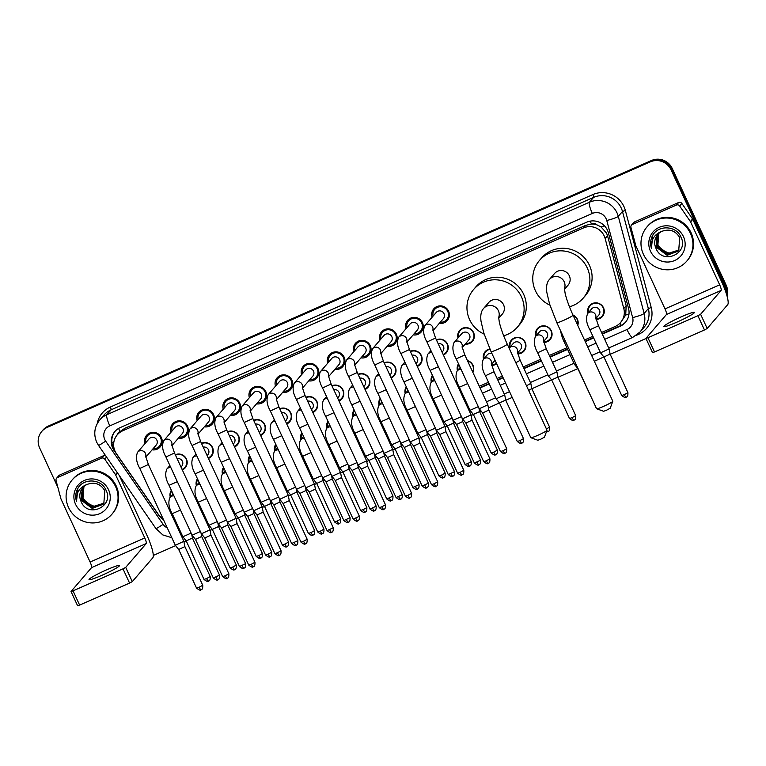 <?xml version="1.0" encoding="UTF-8"?>
<svg xmlns="http://www.w3.org/2000/svg" width="766" height="766" viewBox="0 0 766 766"><rect width="100%" height="100%" fill="white"/><g stroke="black" fill="none" stroke-linecap="round" stroke-linejoin="round"><path stroke-width="1.15" d="M467.423 360.595A8.397 8.206 40.7 0 1 472.89 372.439M496.655 363.754A8.397 8.206 40.7 0 1 491.657 365.382M509.649 347.659A8.397 8.206 40.7 0 1 525.189 342.287A8.397 8.206 40.7 0 1 517.768 353.892M535.75 336.169A8.397 8.206 40.7 0 1 551.3 330.788A8.397 8.206 40.7 0 1 543.87 342.392M572.949 314.989A8.397 8.206 40.7 0 1 577.755 325.397M587.962 313.179A8.397 8.206 40.7 0 1 603.512 307.798A8.397 8.206 40.7 0 1 596.082 319.403M175.309 454.755A8.397 8.206 40.7 0 1 185.238 467.806A8.397 8.206 40.7 0 1 182.327 469.941M201.42 443.265A8.397 8.206 40.7 0 1 211.339 456.316A8.397 8.206 40.7 0 1 208.438 458.451M227.521 431.775A8.397 8.206 40.7 0 1 237.45 444.816A8.397 8.206 40.7 0 1 234.54 446.951M253.632 420.275A8.397 8.206 40.7 0 1 263.552 433.326A8.397 8.206 40.7 0 1 260.651 435.461M279.734 408.785A8.397 8.206 40.7 0 1 289.663 421.827A8.397 8.206 40.7 0 1 286.752 423.962M305.845 397.286A8.397 8.206 40.7 0 1 315.764 410.337A8.397 8.206 40.7 0 1 312.863 412.472M331.946 385.796A8.397 8.206 40.7 0 1 341.875 398.837A8.397 8.206 40.7 0 1 338.965 400.982M358.057 374.296A8.397 8.206 40.7 0 1 367.977 387.347A8.397 8.206 40.7 0 1 365.076 389.482M384.159 362.806A8.397 8.206 40.7 0 1 394.088 375.847A8.397 8.206 40.7 0 1 391.177 377.992M410.27 351.307A8.397 8.206 40.7 0 1 420.189 364.357A8.397 8.206 40.7 0 1 417.288 366.493M436.371 339.817A8.397 8.206 40.7 0 1 446.3 352.867A8.397 8.206 40.7 0 1 443.39 355.003M458.03 337.95A8.397 8.206 40.7 0 1 473.58 332.568A8.397 8.206 40.7 0 1 465.192 344.116M144.956 443.658A8.933 8.723 40.7 0 1 146.593 435.299A8.933 8.723 40.7 0 1 161.387 437.587A8.933 8.723 40.7 0 1 152.118 449.814M171.057 432.158A8.933 8.723 40.7 0 1 172.695 423.799A8.933 8.723 40.7 0 1 187.488 426.097A8.933 8.723 40.7 0 1 178.219 438.324M197.168 420.668A8.933 8.723 40.7 0 1 198.806 412.309A8.933 8.723 40.7 0 1 213.599 414.607A8.933 8.723 40.7 0 1 204.321 426.825M223.27 409.168A8.933 8.723 40.7 0 1 224.907 400.81A8.933 8.723 40.7 0 1 239.701 403.108A8.933 8.723 40.7 0 1 230.432 415.335M249.371 397.678A8.933 8.723 40.7 0 1 251.018 389.32A8.933 8.723 40.7 0 1 265.812 391.618A8.933 8.723 40.7 0 1 256.533 403.845M275.482 386.179A8.933 8.723 40.7 0 1 277.12 377.82A8.933 8.723 40.7 0 1 291.913 380.118A8.933 8.723 40.7 0 1 282.644 392.345M301.584 374.689A8.933 8.723 40.7 0 1 303.231 366.33A8.933 8.723 40.7 0 1 318.024 368.628A8.933 8.723 40.7 0 1 308.746 380.855M327.695 363.189A8.933 8.723 40.7 0 1 329.332 354.83A8.933 8.723 40.7 0 1 344.125 357.128A8.933 8.723 40.7 0 1 334.857 369.356M353.796 351.699A8.933 8.723 40.7 0 1 355.443 343.34A8.933 8.723 40.7 0 1 370.237 345.638A8.933 8.723 40.7 0 1 360.958 357.866M379.907 340.209A8.933 8.723 40.7 0 1 381.545 331.841A8.933 8.723 40.7 0 1 396.338 334.139A8.933 8.723 40.7 0 1 387.069 346.366M406.009 328.71A8.933 8.723 40.7 0 1 407.656 320.351A8.933 8.723 40.7 0 1 422.449 322.649A8.933 8.723 40.7 0 1 413.171 334.876M432.12 317.22A8.933 8.723 40.7 0 1 433.757 308.851A8.933 8.723 40.7 0 1 448.55 311.149A8.933 8.723 40.7 0 1 439.282 323.376M601.549 332.473L615.299 326.421A15.751 15.377 -139.3 0 0 620.661 322.457L625.707 315.017L626.176 305.749L607.524 235.727L606.576 233.17L601.023 226.899L597.135 224.955A5.247 5.123 -139.3 0 0 591.457 223.969A15.751 3.064 -113.8 0 1 590.213 221.125M620.661 322.457A15.751 15.377 -139.3 0 0 623.792 308.526L605.13 238.504A15.751 15.377 -139.3 0 0 583.491 227.923L122.646 430.837A15.751 15.377 -139.3 0 0 116.442 453.673L157.863 513.67A15.751 15.377 -139.3 0 0 162.871 518.352M591.457 223.969L591.208 224.074A15.751 15.377 40.7 0 1 597.135 224.955M117.284 434.801L119.496 432.235A15.751 15.377 40.7 0 1 120.214 431.459L119.965 431.564A5.247 5.123 -139.3 0 0 117.093 435.031M591.208 224.074L585.703 225.357L124.858 428.261L120.214 431.459M200.424 509.093L201.314 508.701M226.525 497.603L227.416 497.211M252.627 486.104L253.527 485.711M278.738 474.614L279.628 474.221M304.839 463.114L305.73 462.721M330.95 451.624L331.841 451.231M357.052 440.124L357.942 439.732M383.163 428.634L384.053 428.242M409.264 417.135L410.155 416.742M435.375 405.645L436.266 405.252M461.477 394.145L462.367 393.753M479.305 386.303L488.478 382.263M497.124 378.452L502.381 376.144M523.235 366.962L540.691 359.273M549.337 355.462L566.792 347.783M584.496 339.989L592.903 336.284M174.169 520.286A15.751 15.377 -139.3 0 0 175.136 520.047M483.538 359.158A8.397 8.206 40.7 0 1 489.838 348.951M457.436 370.648A8.397 8.206 40.7 0 1 458.518 363.84M431.325 382.148A8.397 8.206 40.7 0 1 432.407 375.34M405.224 393.638A8.397 8.206 40.7 0 1 406.306 386.83M379.113 405.137A8.397 8.206 40.7 0 1 380.195 398.33M353.011 416.627A8.397 8.206 40.7 0 1 354.093 409.82M326.9 428.127A8.397 8.206 40.7 0 1 327.982 421.31M300.799 439.617A8.397 8.206 40.7 0 1 301.881 432.809M274.688 451.117A8.397 8.206 40.7 0 1 275.77 444.299M248.586 462.607A8.397 8.206 40.7 0 1 249.668 455.799M222.485 474.097A8.397 8.206 40.7 0 1 223.557 467.289M196.374 485.596A8.397 8.206 40.7 0 1 197.456 478.788M170.272 497.086A8.397 8.206 40.7 0 1 171.354 490.278M57.871 487.377L39.621 447.88A15.751 15.377 40.7 0 1 41.824 431.382L42.408 430.703A15.751 15.377 40.7 0 1 47.77 426.739L650.937 161.157A15.751 15.377 40.7 0 1 671.658 169.171L725.593 285.91A15.751 15.377 40.7 0 1 726.81 295.216A15.751 15.377 40.7 0 0 725.593 285.91L671.658 169.171A15.751 15.377 40.7 0 0 650.937 161.157L47.77 426.739A15.751 15.377 40.7 0 0 42.408 430.703L43.001 430.013A15.751 15.377 40.7 0 1 48.354 426.049L651.531 160.477A15.751 15.377 40.7 0 1 672.242 168.482L726.178 285.22A15.751 15.377 40.7 0 1 727.039 296.049M602.306 334.12L620.048 326.306A15.751 15.377 -139.3 0 0 628.532 308.411L608.376 232.768A15.751 15.377 -139.3 0 0 586.737 222.188L120.224 427.591A15.751 15.377 -139.3 0 0 114.019 450.427L158.773 515.25A15.751 15.377 -139.3 0 0 163.531 519.779M41.824 431.382A15.751 15.377 40.7 0 1 47.176 427.418L650.353 161.846A15.751 15.377 40.7 0 1 671.064 169.851L725.009 286.589A15.751 15.377 40.7 0 1 726.436 293.991M645.977 338.524L610.176 354.285M610.071 354.141L594.33 361.265M578.033 368.532L557.964 377.274M557.859 377.131L531.863 388.764M512.205 397.42L505.752 400.264M505.646 400.12L488.43 407.885M481.153 411.093L479.65 411.754M479.535 411.61L471.176 415.488M455.052 422.583L453.539 423.253M453.434 423.1L445.065 426.978M428.941 434.083L427.438 434.743M427.323 434.6L418.964 438.478M402.839 445.573L401.336 446.243M401.221 446.09L392.853 449.968M376.728 457.072L375.225 457.733M375.12 457.589L366.751 461.467M350.627 468.562L349.124 469.223M349.009 469.079L340.64 472.957M324.516 480.062L323.013 480.722M322.907 480.579L314.539 484.457M298.414 491.552L296.911 492.212M296.796 492.069L288.428 495.947M272.303 503.051L270.8 503.712M270.695 503.568L262.326 507.446M246.202 514.541L244.699 515.202M244.584 515.058L236.215 518.936M220.091 526.041L218.588 526.702M218.482 526.558L210.114 530.436M193.989 537.531L192.486 538.192M192.371 538.048L184.012 541.926M175.596 545.631L153.277 555.455M201.18 510.731L202.071 510.338M227.282 499.24L228.172 498.848M253.393 487.741L254.283 487.348M279.494 476.251L280.385 475.858M305.605 464.761L306.496 464.368M331.707 453.261L332.597 452.869M357.818 441.771L358.708 441.379M383.919 430.272L384.81 429.879M410.021 418.782L410.921 418.389M436.132 407.282L437.022 406.89M462.233 395.792L463.124 395.4M480.062 387.941L489.235 383.9M497.881 380.099L503.138 377.782M523.992 368.599L541.447 360.91M550.093 357.109L567.549 349.42M585.253 341.626L593.66 337.921M174.916 521.895A15.751 15.377 -139.3 0 0 175.883 521.665M114.335 449.326A15.751 15.377 40.7 0 1 115.168 431.22M175.653 521.177A15.751 15.377 40.7 0 1 174.667 521.349M625.698 321.998A15.751 15.377 40.7 0 1 620.632 325.627L602.143 333.765M593.497 337.576L585.09 341.272M567.386 349.066L549.931 356.755M541.284 360.556L523.829 368.245M502.975 377.427L497.718 379.745M489.072 383.546L479.899 387.586M462.961 395.045L462.07 395.438M436.859 406.535L435.969 406.928M410.758 418.035L409.858 418.428M384.647 429.525L383.756 429.918M358.545 441.025L357.645 441.417M332.434 452.515L331.544 452.907M306.333 464.014L305.442 464.407M280.222 475.504L279.331 475.897M254.12 487.004L253.23 487.396M228.009 498.494L227.119 498.886M201.908 509.993L201.018 510.386M643.402 254.293A26.245 25.632 40.7 0 1 647.078 226.793A26.245 25.632 40.7 0 1 690.53 233.544A26.245 25.632 40.7 0 1 686.863 261.034A26.245 25.632 40.7 0 1 643.402 254.293M647.078 226.793L647.663 226.114A26.245 25.632 40.7 0 1 691.114 232.864A26.245 25.632 40.7 0 1 687.447 260.354L686.863 261.034M656.002 248.414C662.638 265.601 689.17 253.307 681.079 237.383C676.598 225.338 657.86 224.591 652.373 235.947C650.439 239.892 650.123 244 651.406 248.261C650.765 239.873 654.327 234.204 662.083 231.265A13.127 12.821 40.7 0 0 655.926 248.251L656.002 248.414A13.127 12.821 40.7 0 1 655.926 248.251L657.218 235.2L657.841 234.406M683.463 236.656A18.374 17.944 40.7 0 1 674.645 260.526A18.374 17.944 40.7 0 1 650.478 251.181A18.374 17.944 40.7 0 1 659.296 227.311A18.374 17.944 40.7 0 1 683.463 236.656M658.329 233.889L656.855 247.159L667.339 255.021L678.169 251.018M658.205 234.013L656.625 247.437L667.109 255.298L678.054 251.152L678.733 250.29L679.72 237.604C675.564 230.738 669.685 228.622 662.083 231.265M658.837 233.391L657.793 246.078L668.278 253.939L678.609 250.453M658.712 233.515L657.554 246.346L668.038 254.207L678.504 250.597M679.011 249.879A13.127 12.821 40.7 0 1 662.207 250.176L668.977 253.125L678.925 250.013M662.207 250.176L658.185 245.417L656.692 239.576M652.823 235.181L651.406 248.261M676.818 322.18A16.795 1.522 -24.8 0 0 694.427 312.394A16.795 1.522 -24.8 0 0 681.529 316.712A16.795 1.522 -24.8 0 0 663.921 326.488A16.795 1.522 -24.8 0 0 676.818 322.18M632.371 224.457A2.624 2.566 -139.3 0 0 631.471 225.118L633.683 222.561A2.624 2.566 40.7 0 1 634.574 221.901L632.371 224.457L676.426 205.058L678.638 202.502A2.624 2.566 40.7 0 1 681.864 203.44L692.579 218.961A2.624 2.566 40.7 0 1 692.799 219.354L721.869 282.261A20.998 4.089 -113.8 0 1 727.7 304.657L707.19 328.499L704.461 329.964L697.883 315.726L700.612 314.261L721.122 290.419A5.247 1.025 66.2 0 0 719.667 284.828L690.597 221.92A2.624 2.566 -139.3 0 0 690.367 221.518L679.653 205.997A2.624 2.566 -139.3 0 0 676.426 205.058M634.574 221.901L678.638 202.502M631.471 225.118A2.624 2.566 -139.3 0 0 630.954 227.445L635.78 245.56A2.624 2.566 -139.3 0 0 635.933 245.982L665.003 308.89A5.247 1.025 66.2 0 1 666.458 314.491L645.92 338.39L647.931 337.72L654.509 351.958L704.461 329.964M654.509 351.958L652.527 352.561M647.931 337.72L697.883 315.726M68.509 507.418A26.245 25.632 40.7 0 1 72.176 479.928A26.245 25.632 40.7 0 1 115.628 486.669A26.245 25.632 40.7 0 1 111.96 514.168A26.245 25.632 40.7 0 1 68.509 507.418M72.176 479.928L72.76 479.238A26.245 25.632 40.7 0 1 116.221 485.989A26.245 25.632 40.7 0 1 112.554 513.479L111.96 514.168M81.1 501.538C87.736 518.726 114.268 506.431 106.177 490.518C101.696 478.463 82.958 477.716 77.471 489.072C75.547 493.026 75.221 497.124 76.504 501.395C75.872 492.998 79.425 487.329 87.18 484.39A13.127 12.821 40.7 0 0 81.024 501.376L81.1 501.538A13.127 12.821 40.7 0 1 81.024 501.376L82.326 488.325L82.939 487.53M108.561 489.78A18.374 17.944 40.7 0 1 99.743 513.651A18.374 17.944 40.7 0 1 75.575 504.306A18.374 17.944 40.7 0 1 84.394 480.435A18.374 17.944 40.7 0 1 108.561 489.78M83.427 487.013L81.962 500.294L92.447 508.155L103.276 504.143M83.302 487.138L81.723 500.562L92.207 508.423L103.151 504.287L103.831 503.415L104.818 490.728C100.672 483.863 94.793 481.757 87.18 484.39M83.944 486.525L82.891 499.202L93.375 507.073L103.716 503.588M83.81 486.64L82.661 499.48L93.146 507.341L103.611 503.731M104.119 503.003A13.127 12.821 40.7 0 1 87.305 503.3L94.074 506.259L104.023 503.147M87.305 503.3L83.283 498.551L81.79 492.701M77.931 488.306L76.504 501.395M612.79 401.307L610.224 408.211L606.375 410.317L603.579 411.275L596.657 408.766A8.924 0.814 -24.8 0 0 603.445 406.42A8.924 0.814 -24.8 0 0 612.79 401.307A8.924 0.814 -24.8 0 0 612.8 401.231L573.016 315.142A8.924 0.814 155.2 0 1 563.671 320.341A8.924 0.814 155.2 0 1 556.815 322.63L596.59 408.718A8.924 0.814 -24.8 0 0 596.657 408.766M564.437 289.376L568.085 285.134A8.924 8.713 -139.3 0 0 569.33 275.779A8.924 8.713 -139.3 0 0 554.555 273.491L549.413 279.466C546.924 282.099 546.053 286.379 546.809 292.325L549.519 303.843L556.815 322.63M549.931 305.165A28.869 28.198 40.7 0 1 535.405 290.716A28.869 28.198 40.7 0 1 539.436 260.478A28.869 28.198 40.7 0 1 587.235 267.899A28.869 28.198 40.7 0 1 583.204 298.137A28.869 28.198 40.7 0 1 569.464 306.802M539.436 260.478L541.648 257.912A28.869 28.198 40.7 0 1 589.447 265.333A28.869 28.198 40.7 0 1 585.406 295.58L583.204 298.137M547.01 430.272L544.435 437.175L540.585 439.282L537.799 440.239L530.876 437.731A8.924 0.814 -24.8 0 0 537.665 435.385A8.924 0.814 -24.8 0 0 547.01 430.272A8.924 0.814 -24.8 0 0 547.01 430.195L507.236 344.106A8.924 0.814 155.2 0 1 497.89 349.306A8.924 0.814 155.2 0 1 491.035 351.594L530.809 437.683A8.924 0.814 -24.8 0 0 530.876 437.731M498.656 318.34L502.305 314.098A8.924 8.713 -139.3 0 0 503.549 304.744A8.924 8.713 -139.3 0 0 488.775 302.455L483.624 308.43C481.134 311.063 480.272 315.343 481.029 321.289L483.729 332.808L491.035 351.594M484.15 334.129A28.869 28.198 40.7 0 1 469.625 319.69A28.869 28.198 40.7 0 1 473.656 289.443A28.869 28.198 40.7 0 1 521.455 296.863A28.869 28.198 40.7 0 1 517.423 327.101A28.869 28.198 40.7 0 1 503.674 335.767M473.656 289.443L475.858 286.877A28.869 28.198 40.7 0 1 523.657 294.297A28.869 28.198 40.7 0 1 519.626 324.545L517.423 327.101M440.249 322.256A7.871 7.689 -139.3 0 0 447.746 311.398A7.871 7.689 -139.3 0 0 433.087 316.09M432.962 330.72L443.38 318.618A4.72 4.615 -139.3 0 0 444.031 313.667A4.72 4.615 -139.3 0 0 436.218 312.451L424.776 325.751A4.72 4.615 -139.3 0 1 432.867 330.165M472 420.151L471.061 414.885L462.482 418.849L426.978 342.009C423.493 335.853 422.755 330.433 424.776 325.751M488.239 463.315A3.409 0.661 -113.8 0 1 488.181 463.353A3.409 0.661 -113.8 0 1 486.333 460.787L489.905 458.805L472.057 420.18L465.872 423.043L462.482 418.849M414.138 333.756A7.871 7.689 -139.3 0 0 421.635 322.898A7.871 7.689 -139.3 0 0 406.976 327.589M406.851 342.22L417.269 330.117A4.72 4.615 -139.3 0 0 417.93 325.167A4.72 4.615 -139.3 0 0 410.107 323.951L398.665 337.241A4.72 4.615 -139.3 0 1 406.756 341.665M445.898 431.641L444.95 426.384L436.371 430.339L400.877 353.509C397.391 347.343 396.654 341.923 398.665 337.241M462.128 474.815A3.409 0.661 -113.8 0 1 462.08 474.853A3.409 0.661 -113.8 0 1 460.222 472.287L463.803 470.295L445.956 431.67L439.761 434.533L436.381 430.348M388.036 345.246A7.871 7.689 -139.3 0 0 395.534 334.388A7.871 7.689 -139.3 0 0 380.874 339.079M380.75 353.71L391.167 341.607A4.72 4.615 -139.3 0 0 391.828 336.657A4.72 4.615 -139.3 0 0 384.005 335.441L372.563 348.741A4.72 4.615 -139.3 0 1 380.654 353.155M419.787 443.141L418.849 437.874L410.27 441.838L374.765 364.999C371.28 358.842 370.543 353.423 372.563 348.741M436.026 486.305A3.409 0.661 -113.8 0 1 435.969 486.343A3.409 0.661 -113.8 0 1 434.121 483.777L437.692 481.795L419.845 443.169L413.65 446.023M361.925 356.745A7.871 7.689 -139.3 0 0 369.423 345.887A7.871 7.689 -139.3 0 0 354.763 350.579M354.639 365.21L365.056 353.107A4.72 4.615 -139.3 0 0 365.717 348.157A4.72 4.615 -139.3 0 0 357.894 346.941L346.452 360.231A4.72 4.615 -139.3 0 1 354.553 364.654M393.686 454.631L392.738 449.374L384.159 453.328L348.664 376.499C345.179 370.332 344.441 364.913 346.452 360.231M409.915 497.804A3.409 0.661 -113.8 0 1 409.867 497.843A3.409 0.661 -113.8 0 1 408.01 495.276L411.591 493.285L393.743 454.659L387.548 457.522L384.168 453.338M335.824 368.235A7.871 7.689 -139.3 0 0 343.321 357.377A7.871 7.689 -139.3 0 0 328.662 362.069M328.537 376.7L338.955 364.597A4.72 4.615 -139.3 0 0 339.616 359.647A4.72 4.615 -139.3 0 0 331.793 358.431L320.351 371.73A4.72 4.615 -139.3 0 1 328.442 376.144M367.584 466.13L366.636 460.864L358.057 464.828L322.553 387.989C319.068 381.832 318.34 376.412 320.351 371.73M383.814 509.294A3.409 0.661 -113.8 0 1 383.756 509.333A3.409 0.661 -113.8 0 1 381.908 506.766L385.48 504.784L367.642 466.159L361.447 469.022L358.057 464.828M309.713 379.725A7.871 7.689 -139.3 0 0 317.22 368.877A7.871 7.689 -139.3 0 0 302.551 373.569M302.426 388.199L312.844 376.096A4.72 4.615 -139.3 0 0 313.505 371.146A4.72 4.615 -139.3 0 0 305.682 369.93L294.24 383.22A4.72 4.615 -139.3 0 1 302.34 387.644M296.452 399.488L305.031 395.524L340.477 472.469L331.946 476.318L296.452 399.488C292.966 393.322 292.229 387.902 294.24 383.22M341.473 477.62L335.336 480.512L331.956 476.318M283.611 391.225A7.871 7.689 -139.3 0 0 291.109 380.367A7.871 7.689 -139.3 0 0 276.449 385.059M276.325 399.689L286.743 387.586A4.72 4.615 -139.3 0 0 287.403 382.636A4.72 4.615 -139.3 0 0 279.58 381.42L268.138 394.72A4.72 4.615 -139.3 0 1 276.229 399.134M270.341 410.978L278.92 407.014L314.376 483.959L305.845 487.808L270.341 410.978C266.855 404.821 266.128 399.392 268.138 394.72M315.372 489.12L309.234 492.011L305.854 487.818M257.5 402.715A7.871 7.689 -139.3 0 0 265.007 391.866A7.871 7.689 -139.3 0 0 250.338 396.558M250.214 411.189L260.632 399.076A4.72 4.615 -139.3 0 0 261.292 394.136A4.72 4.615 -139.3 0 0 253.469 392.92L242.027 406.21A4.72 4.615 -139.3 0 1 250.128 410.624M289.261 500.61L288.322 495.353L279.734 499.308L244.239 422.478C240.754 416.311 240.017 410.892 242.027 406.21M305.49 543.783A3.409 0.661 -113.8 0 1 305.442 543.822A3.409 0.661 -113.8 0 1 303.595 541.246L307.166 539.264L289.318 500.638L283.123 503.501L279.743 499.308M231.399 414.215A7.871 7.689 -139.3 0 0 238.896 403.356A7.871 7.689 -139.3 0 0 224.237 408.048M224.112 422.679L234.53 410.576A4.72 4.615 -139.3 0 0 235.191 405.626A4.72 4.615 -139.3 0 0 227.368 404.41L215.926 417.709A4.72 4.615 -139.3 0 1 224.017 422.123M263.159 512.109L262.211 506.843L253.632 510.798L218.128 433.968C214.643 427.811 213.915 422.382 215.926 417.709M279.389 555.273A3.409 0.661 -113.8 0 1 279.341 555.312A3.409 0.661 -113.8 0 1 277.483 552.746L281.055 550.754L263.217 512.138L257.012 514.991M205.288 425.705A7.871 7.689 -139.3 0 0 212.795 414.846A7.871 7.689 -139.3 0 0 198.126 419.548M198.001 434.169L208.419 422.066A4.72 4.615 -139.3 0 0 209.08 417.125A4.72 4.615 -139.3 0 0 201.257 415.909L189.815 429.199A4.72 4.615 -139.3 0 1 197.915 433.613M237.048 523.599L236.11 518.343L227.531 522.297L192.027 445.467C188.541 439.301 187.804 433.882 189.815 429.199M253.278 566.773A3.409 0.661 -113.8 0 1 253.23 566.811A3.409 0.661 -113.8 0 1 251.382 564.236L254.954 562.254L237.106 523.628L230.911 526.491L227.531 522.297M179.187 437.204A7.871 7.689 -139.3 0 0 186.684 426.346A7.871 7.689 -139.3 0 0 172.024 431.038M171.9 445.668L182.318 433.566A4.72 4.615 -139.3 0 0 182.978 428.615A4.72 4.615 -139.3 0 0 175.155 427.399L163.713 440.699A4.72 4.615 -139.3 0 1 171.804 445.113M210.947 535.089L209.999 529.833L201.42 533.787L165.925 456.957C162.44 450.801 161.703 445.372 163.713 440.699M227.176 578.263A3.409 0.661 -113.8 0 1 227.129 578.301A3.409 0.661 -113.8 0 1 225.271 575.735L228.852 573.744L211.004 535.128L204.809 537.991L201.429 533.797M153.076 448.694A7.871 7.689 -139.3 0 0 160.582 437.836A7.871 7.689 -139.3 0 0 145.913 442.537M145.799 457.158L156.207 445.056A4.72 4.615 -139.3 0 0 156.867 440.115A4.72 4.615 -139.3 0 0 149.044 438.899L137.612 452.189A4.72 4.615 -139.3 0 1 145.703 456.603M184.836 546.589L183.897 541.332L175.318 545.287L139.814 468.457C136.329 462.291 135.592 456.871 137.612 452.189M201.065 589.753A3.409 0.661 -113.8 0 1 201.018 589.791A3.409 0.661 -113.8 0 1 199.17 587.225L202.741 585.243L184.893 546.618L178.698 549.481L175.318 545.287M465.757 343.465A7.871 7.689 -139.3 0 0 473.254 332.607A7.871 7.689 -139.3 0 0 458.595 337.299M462.204 347.592L468.878 339.826A4.72 4.615 -139.3 0 0 469.539 334.876A4.72 4.615 -139.3 0 0 461.726 333.66L454.018 342.613A4.72 4.615 -139.3 0 1 462.109 347.036M488.794 410.059L487.846 404.802L479.267 408.757L456.22 358.881C452.735 352.714 452.007 347.295 454.018 342.613M505.024 453.233A3.409 0.661 -113.8 0 1 504.976 453.271A3.409 0.661 -113.8 0 1 503.118 450.705L506.699 448.713L488.852 410.088L482.657 412.951L479.277 408.766M443.131 354.428A7.871 7.689 -139.3 0 0 447.143 344.106A7.871 7.689 -139.3 0 0 436.553 340.2M442.068 352.14L442.777 351.316A4.72 4.615 -139.3 0 0 438.152 343.675M461.448 416.608L453.166 420.256L430.119 370.371C426.633 364.214 425.896 358.794 427.907 354.112A4.72 4.615 -139.3 0 1 431.852 352.551M462.683 421.559L456.546 424.45L453.166 420.256M417.02 365.928A7.871 7.689 -139.3 0 0 421.041 355.596A7.871 7.689 -139.3 0 0 410.452 351.699M415.967 363.639L416.675 362.816A4.72 4.615 -139.3 0 0 412.051 355.165M435.347 428.108L427.055 431.746L404.008 381.87C400.522 375.704 399.795 370.284 401.805 365.602A4.72 4.615 -139.3 0 1 405.75 364.051M436.582 433.049L430.444 435.94L427.064 431.756M390.919 377.418A7.871 7.689 -139.3 0 0 394.93 367.086A7.871 7.689 -139.3 0 0 384.34 363.189M389.856 375.129L390.564 374.306A4.72 4.615 -139.3 0 0 385.94 366.665M409.236 439.598L400.953 443.246L377.906 393.36C374.421 387.203 373.684 381.784 375.694 377.102A4.72 4.615 -139.3 0 1 379.639 375.541M410.471 444.548L404.343 447.44L400.953 443.246M364.808 388.917A7.871 7.689 -139.3 0 0 368.829 378.586A7.871 7.689 -139.3 0 0 358.239 374.689M363.754 386.629L364.463 385.805A4.72 4.615 -139.3 0 0 359.838 378.155M383.134 451.097L374.842 454.736L351.795 404.86C348.31 398.693 347.582 393.274 349.593 388.592A4.72 4.615 -139.3 0 1 353.538 387.041M384.369 456.038L378.232 458.93L374.852 454.745M338.706 400.407A7.871 7.689 -139.3 0 0 342.728 390.076A7.871 7.689 -139.3 0 0 332.128 386.179M337.643 398.119L338.352 397.295A4.72 4.615 -139.3 0 0 333.727 389.645M357.023 462.587L348.741 466.235L325.694 416.35C322.208 410.193 321.471 404.774 323.482 400.091A4.72 4.615 -139.3 0 1 327.427 398.531M358.258 467.538L352.13 470.429L348.741 466.235M312.595 411.907A7.871 7.689 -139.3 0 0 316.617 401.575A7.871 7.689 -139.3 0 0 306.027 397.678M311.542 409.619L312.25 408.795A4.72 4.615 -139.3 0 0 307.626 401.145M330.922 474.087L322.63 477.725L299.583 427.849C296.097 421.683 295.37 416.264 297.38 411.581A4.72 4.615 -139.3 0 1 301.325 410.03M332.157 479.028L326.019 481.919L322.639 477.725M286.494 423.397A7.871 7.689 -139.3 0 0 290.515 413.065A7.871 7.689 -139.3 0 0 279.916 409.168M285.431 421.108L286.139 420.285A4.72 4.615 -139.3 0 0 281.515 412.635M304.811 485.577L296.528 489.225L273.481 439.339C269.996 433.183 269.259 427.754 271.269 423.081A4.72 4.615 -139.3 0 1 275.214 421.52M306.046 490.527L299.908 493.409L317.756 532.035C323.118 536.085 321.624 532.916 322.227 533.73A3.409 0.661 -113.8 0 1 320.38 531.164L317.756 532.035M260.383 434.897A7.871 7.689 -139.3 0 0 264.404 424.565A7.871 7.689 -139.3 0 0 253.814 420.668M259.329 432.608L260.038 431.785A4.72 4.615 -139.3 0 0 255.413 424.134M278.709 497.067L270.417 500.715L247.38 450.839C243.894 444.673 243.157 439.253 245.168 434.571A4.72 4.615 -139.3 0 1 249.113 433.02M279.944 502.017L273.807 504.909L270.427 500.715M234.281 446.387A7.871 7.689 -139.3 0 0 238.303 436.055A7.871 7.689 -139.3 0 0 227.703 432.158M233.218 444.098L233.927 443.275A4.72 4.615 -139.3 0 0 229.312 435.624M252.598 508.567L244.316 512.215L221.269 462.329C217.783 456.172 217.046 450.743 219.066 446.071A4.72 4.615 -139.3 0 1 223.002 444.51M253.833 513.507L247.696 516.399L265.543 555.024C270.905 559.075 269.412 555.905 270.015 556.719A3.409 0.661 -113.8 0 1 268.167 554.153L265.543 555.024M208.17 457.886A7.871 7.689 -139.3 0 0 212.192 447.555A7.871 7.689 -139.3 0 0 201.602 443.658M207.117 455.598L207.825 454.774A4.72 4.615 -139.3 0 0 203.201 447.124M226.497 520.057L218.205 523.695L195.167 473.828C191.682 467.662 190.945 462.243 192.955 457.561A4.72 4.615 -139.3 0 1 196.9 456.009M227.732 525.007L221.594 527.898L218.214 523.705M182.069 469.376A7.871 7.689 -139.3 0 0 186.09 459.045A7.871 7.689 -139.3 0 0 175.491 455.148M181.006 467.088L181.714 466.264A4.72 4.615 -139.3 0 0 177.099 458.614M200.386 531.556L192.103 535.204L169.056 485.318C165.571 479.162 164.834 473.733 166.854 469.06A4.72 4.615 -139.3 0 1 170.789 467.499M201.63 536.497L195.493 539.398L192.103 535.204M595.919 318.704A7.871 7.689 -139.3 0 0 603.187 307.836A7.871 7.689 -139.3 0 0 588.518 312.528M595.871 318.474L598.811 315.056A4.72 4.615 -139.3 0 0 599.472 310.106A4.72 4.615 -139.3 0 0 591.649 308.89L587.685 313.505A4.72 4.615 -139.3 0 1 595.776 317.919M626.234 397.161A3.409 0.661 -113.8 0 1 626.186 397.2A3.409 0.661 -113.8 0 1 624.328 394.634L627.909 392.652L610.129 354.17L609.123 348.875L600.554 352.839L589.887 329.773C586.402 323.606 585.664 318.187 587.685 313.505M624.328 394.634L621.714 395.515L603.934 357.023M101.926 575.304A16.795 1.522 -24.8 0 0 119.525 565.528A16.795 1.522 -24.8 0 0 106.627 569.837A16.795 1.522 -24.8 0 0 89.028 579.613A16.795 1.522 -24.8 0 0 101.926 575.304M57.469 477.591A2.624 2.566 -139.3 0 0 56.579 478.252L58.781 475.686A2.624 2.566 40.7 0 1 59.681 475.025L57.469 477.591L101.533 458.192L103.736 455.626A2.624 2.566 40.7 0 1 105.488 455.511M59.681 475.025L103.736 455.626M119.324 475.542L146.976 535.386A20.998 4.089 -113.8 0 1 152.807 557.792L132.288 581.624L129.569 583.089L122.991 568.851L125.71 567.386L146.229 543.554A5.247 1.025 66.2 0 0 144.764 537.952L115.704 475.044A2.624 2.566 -139.3 0 0 115.474 474.652L104.76 459.131A2.624 2.566 -139.3 0 0 101.533 458.192M56.579 478.252A2.624 2.566 -139.3 0 0 56.062 480.569L60.887 498.685A2.624 2.566 -139.3 0 0 61.041 499.116L90.101 562.024A5.247 1.025 66.2 0 1 91.566 567.616L71.018 591.524L73.038 590.845L79.616 605.083L129.569 583.089M79.616 605.083L77.625 605.695M73.038 590.845L122.991 568.851M577.487 324.813A7.871 7.689 -139.3 0 0 573.14 315.4M575.927 363.984L574.443 364.338L562.426 338.074L560.233 330.022M543.707 341.693A7.871 7.689 -139.3 0 0 550.974 330.826A7.871 7.689 -139.3 0 0 536.305 335.518M543.659 341.464L546.598 338.045A4.72 4.615 -139.3 0 0 547.259 333.095A4.72 4.615 -139.3 0 0 539.436 331.879L535.472 336.494A4.72 4.615 -139.3 0 1 543.563 340.908M574.021 420.151A3.409 0.661 -113.8 0 1 573.973 420.189A3.409 0.661 -113.8 0 1 572.116 417.623L575.697 415.641L557.916 377.159L556.911 371.864L548.341 375.828L537.675 352.753C534.189 346.596 533.462 341.176 535.472 336.494M572.116 417.623L569.502 418.504L551.721 380.013L548.341 375.828M517.596 353.193A7.871 7.689 -139.3 0 0 524.863 342.316A7.871 7.689 -139.3 0 0 510.204 347.017M517.548 352.963L520.497 349.535A4.72 4.615 -139.3 0 0 521.158 344.585A4.72 4.615 -139.3 0 0 513.335 343.379L509.361 347.984A4.72 4.615 -139.3 0 1 517.462 352.408M515.844 362.749L520.152 360.288L530.809 383.354L526.501 385.815M531.748 388.621L528.645 390.449M490.001 349.306A7.871 7.689 -139.3 0 0 484.102 358.507M491.887 353.442A4.72 4.615 -139.3 0 0 487.233 354.869L483.26 359.484A4.72 4.615 -139.3 0 1 491.351 363.898M485.462 375.742L494.041 371.788L504.65 394.959L496.119 398.808L485.462 375.742C481.977 369.585 481.249 364.166 483.26 359.484M521.809 443.141A3.409 0.661 -113.8 0 1 521.761 443.179A3.409 0.661 -113.8 0 1 519.913 440.613L523.484 438.631L505.704 400.149L504.698 394.854M519.913 440.613L517.289 441.494L499.509 403.002L496.129 398.818M491.494 364.683A7.871 7.689 -139.3 0 0 496.406 363.218M491.446 364.453L494.386 361.035A4.72 4.615 -139.3 0 0 494.989 360.144M472.641 371.883A7.871 7.689 -139.3 0 0 467.595 360.958M458.796 364.444A7.871 7.689 -139.3 0 0 457.991 370.007M478.3 406.669L470.018 410.308L459.361 387.242C455.875 381.075 455.138 375.656 457.149 370.974A4.72 4.615 -139.3 0 1 461.094 369.423M495.707 454.64A3.409 0.661 -113.8 0 1 495.659 454.678A3.409 0.661 -113.8 0 1 493.802 452.112L497.373 450.121L479.593 411.639L478.903 407.962M493.802 452.112L491.178 452.984L473.398 414.502L470.018 410.308M432.694 375.943A7.871 7.689 -139.3 0 0 431.89 381.497M452.199 418.159L443.907 421.798L433.25 398.732C429.764 392.575 429.037 387.156 431.047 382.473A4.72 4.615 -139.3 0 1 434.992 380.913M469.596 466.13A3.409 0.661 -113.8 0 1 469.548 466.168A3.409 0.661 -113.8 0 1 467.7 463.602L471.272 461.62L453.491 423.138L452.792 419.452M467.7 463.602L465.077 464.483L447.296 425.992L443.916 421.807M406.583 387.433A7.871 7.689 -139.3 0 0 405.779 392.987M426.088 429.649L417.805 433.297L407.148 410.231C403.663 404.065 402.926 398.646 404.936 393.963A4.72 4.615 -139.3 0 1 408.881 392.412M443.495 477.63A3.409 0.661 -113.8 0 1 443.447 477.668A3.409 0.661 -113.8 0 1 441.589 475.102L445.161 473.11L427.38 434.628L426.691 430.942M441.589 475.102L438.975 475.973L421.185 437.491L417.805 433.297M380.482 398.933A7.871 7.689 -139.3 0 0 379.677 404.486M399.986 441.149L391.694 444.787L381.037 421.721C377.552 415.565 376.824 410.145 378.835 405.463A4.72 4.615 -139.3 0 1 382.78 403.902M417.384 489.12A3.409 0.661 -113.8 0 1 417.336 489.158L417.642 489.005C417.144 488.67 419.289 490.039 419.059 484.61L412.864 487.463L395.084 448.981L391.704 444.797M354.371 410.423A7.871 7.689 -139.3 0 0 353.566 415.976M373.875 452.639L365.593 456.287L354.936 433.221C351.45 427.055 350.713 421.635 352.724 416.953A4.72 4.615 -139.3 0 1 356.669 415.402M391.282 500.619A3.409 0.661 -113.8 0 1 391.235 500.658L391.541 500.495C391.043 500.16 393.188 501.538 392.958 496.1L386.763 498.963L368.982 460.481L365.593 456.287M328.269 421.922A7.871 7.689 -139.3 0 0 327.465 427.476M347.774 464.139L339.482 467.777L328.834 444.711C325.349 438.554 324.612 433.135 326.622 428.453A4.72 4.615 -139.3 0 1 330.567 426.892M365.171 512.109A3.409 0.661 -113.8 0 1 365.123 512.148A3.409 0.661 -113.8 0 1 363.275 509.582L366.847 507.59L349.066 469.118L348.367 465.431M339.491 467.787L342.871 471.971L360.652 510.453C366.014 514.503 364.52 511.334 365.123 512.148L365.43 511.994C364.932 511.659 367.086 513.029 366.847 507.59M302.158 433.412A7.871 7.689 -139.3 0 0 301.354 438.966M321.663 475.629L313.38 479.267L302.723 456.21C299.238 450.044 298.501 444.625 300.521 439.943A4.72 4.615 -139.3 0 1 304.456 438.391M339.07 523.609A3.409 0.661 -113.8 0 1 339.022 523.647A3.409 0.661 -113.8 0 1 337.164 521.072L340.746 519.089L322.965 480.608L322.266 476.921M337.164 521.072L334.55 521.952L316.76 483.47M276.057 444.912A7.871 7.689 -139.3 0 0 275.253 450.465M295.561 487.128L287.279 490.776L276.622 467.7C273.136 461.544 272.399 456.115 274.41 451.442A4.72 4.615 -139.3 0 1 278.355 449.881M312.959 535.099A3.409 0.661 -113.8 0 1 312.911 535.137A3.409 0.661 -113.8 0 1 311.063 532.571L314.635 530.579L296.854 492.107L296.155 488.421M311.063 532.571L308.439 533.442L290.659 494.96L287.279 490.776M249.946 456.402A7.871 7.689 -139.3 0 0 249.142 461.955M269.46 498.618L261.168 502.257L250.511 479.2C247.025 473.034 246.288 467.614 248.308 462.932A4.72 4.615 -139.3 0 1 252.244 461.381M286.857 546.598A3.409 0.661 -113.8 0 1 286.81 546.627A3.409 0.661 -113.8 0 1 284.952 544.061L288.533 542.079L270.752 503.597L270.053 499.911M284.952 544.061L282.338 544.942L264.557 506.46L261.177 502.266M223.844 467.902A7.871 7.689 -139.3 0 0 223.04 473.455M243.349 510.118L235.066 513.766L224.409 490.69C220.924 484.533 220.187 479.104 222.197 474.432A4.72 4.615 -139.3 0 1 226.142 472.871M260.756 558.088A3.409 0.661 -113.8 0 1 260.699 558.127A3.409 0.661 -113.8 0 1 258.851 555.561L262.422 553.569L244.641 515.097L243.942 511.41M258.851 555.561L256.227 556.432L238.446 517.95L235.066 513.766M197.733 479.392A7.871 7.689 -139.3 0 0 196.929 484.945M217.247 521.608L208.955 525.246L198.298 502.19C194.813 496.023 194.076 490.604 196.096 485.922A4.72 4.615 -139.3 0 1 200.031 484.371M234.645 569.578A3.409 0.661 -113.8 0 1 234.597 569.617A3.409 0.661 -113.8 0 1 232.74 567.051L236.321 565.069L218.54 526.587L217.841 522.9M232.74 567.051L230.126 567.932L212.345 529.44L208.965 525.256M171.632 490.891A7.871 7.689 -139.3 0 0 170.828 496.445M191.136 533.107L182.854 536.755L172.197 513.68C168.712 507.523 167.974 502.094 169.985 497.421A4.72 4.615 -139.3 0 1 173.93 495.861M208.544 581.078A3.409 0.661 -113.8 0 1 208.486 581.116A3.409 0.661 -113.8 0 1 206.638 578.55L210.21 576.559L192.429 538.086L191.73 534.4M206.638 578.55L204.015 579.422L186.234 540.94L182.854 536.755M607.524 235.727L605.13 238.504M111.96 443.035A15.751 0.871 -34.6 0 0 113.904 441.81M621.13 325.387A15.751 3.064 -113.8 0 1 620.01 323.166M625.707 315.017A15.751 1.944 -14.9 0 0 628.972 314.079M601.023 226.899A15.751 1.944 -14.9 0 0 604.546 225.913M119.965 431.564A15.751 3.064 -113.8 0 1 118.596 428.424M585.703 225.357L583.491 227.923M626.176 305.749L623.792 308.526M124.858 428.261L122.646 430.837M48.354 426.049L47.176 427.418M651.531 160.477L650.353 161.846M672.242 168.482L671.064 169.851M726.178 285.22L725.009 286.589M604.719 339.338L626.981 329.533A10.494 10.255 -139.3 0 0 632.639 317.603L606.768 220.493A10.494 10.255 -139.3 0 0 592.338 213.436L109.797 425.896A10.494 10.255 -139.3 0 0 105.67 441.13L163.11 524.337A10.494 10.255 -139.3 0 0 167.285 527.908M109.797 425.896A10.494 2.039 66.2 0 1 106.886 414.703L589.418 202.234A20.998 20.51 40.7 0 1 617.042 212.919A20.998 20.51 40.7 0 1 618.277 216.347L622.471 211.473A20.998 20.51 -139.3 0 0 621.236 208.055A20.998 20.51 -139.3 0 0 593.612 197.369L111.08 409.829A20.998 20.51 -139.3 0 0 103.927 415.115L99.743 419.988A20.998 20.51 40.7 0 1 106.886 414.703L111.08 409.829A2.624 0.507 -113.8 0 0 110.342 407.033L592.884 194.564A2.624 0.507 -113.8 0 1 593.612 197.369L589.418 202.234A10.494 2.039 66.2 0 0 592.338 213.436M99.743 419.988C94.381 426.777 93.375 434.198 96.698 442.231L98.498 445.381A10.494 0.584 -34.6 0 0 105.67 441.13M592.884 194.564A23.622 23.066 40.7 0 1 623.955 206.59A23.622 23.066 40.7 0 1 625.343 210.439L651.224 307.549A23.622 23.066 40.7 0 1 638.49 334.388L636.393 335.317M97.205 423.694A23.622 23.066 40.7 0 1 110.342 407.033M606.768 220.493A10.494 1.293 -14.9 0 0 618.277 216.347L644.149 313.457L648.342 308.583L622.471 211.473L625.343 210.439M632.639 317.603A10.494 1.293 -14.9 0 0 644.149 313.457A20.998 20.51 40.7 0 1 639.983 332.032L644.168 327.159A20.998 20.51 -139.3 0 0 648.342 308.583L651.224 307.549M177.482 527.448L178.373 527.056M203.593 515.958L204.484 515.566M229.695 504.459L230.585 504.066M255.806 492.969L256.696 492.576M281.907 481.469L282.798 481.077M308.009 469.979L308.909 469.587M334.12 458.48L335.01 458.087M360.221 446.99L361.112 446.597M386.332 435.49L387.223 435.098M412.434 424L413.324 423.608M438.545 412.501L439.435 412.108M464.646 401.011L465.536 400.618M482.475 393.159L491.648 389.118M500.294 385.317L505.55 383M526.405 373.818L543.86 366.129M552.506 362.328L569.961 354.639M587.666 346.845L596.072 343.149M638.222 333.842A2.624 0.507 -113.8 0 1 638.49 334.388M98.498 445.381L155.948 528.597A10.494 0.584 -34.6 0 0 163.11 524.337M181.446 536.018A10.494 2.039 66.2 0 0 181.724 535.989L182.375 535.702M626.981 329.533A10.494 2.039 66.2 0 0 632.678 337.433L639.983 332.032M620.632 325.627L620.048 326.306M114.507 449.862L114.019 450.427M666.458 314.491L721.122 290.419M665.003 308.89L719.667 284.828M692.799 219.354L690.597 221.92M700.612 314.261L707.19 328.499M690.367 221.518L692.579 218.961M681.864 203.44L679.653 205.997M564.389 288.725A8.924 8.713 -139.3 0 0 549.413 279.466M498.599 317.689A8.924 8.713 -139.3 0 0 483.624 308.43M432.838 329.868L435.557 338.045L426.978 342.009M486.333 460.787L483.71 461.668L465.862 423.043M406.736 341.358L409.456 349.545L400.877 353.509M460.222 472.287L457.608 473.158L439.761 434.533M380.625 352.858L383.345 361.035L374.765 364.999M434.121 483.777L431.497 484.658L413.65 446.032L410.27 441.838M354.524 364.348L357.243 372.535L348.664 376.499M408.01 495.276L405.396 496.148L387.548 457.522M328.413 375.847L331.132 384.025L322.553 387.989M381.908 506.766L379.285 507.647L361.437 469.022M357.703 520.794A3.409 0.661 -113.8 0 1 357.655 520.832L357.961 520.679C357.463 520.334 359.608 521.713 359.378 516.274L353.183 519.137L335.336 480.512M353.183 519.137C358.545 523.188 357.052 520.009 357.655 520.832A3.409 0.661 -113.8 0 1 355.807 518.266M331.601 532.284A3.409 0.661 -113.8 0 1 331.554 532.322L331.86 532.169C331.362 531.834 333.507 533.203 333.267 527.774L327.072 530.627L309.234 492.011M327.072 530.627C332.434 534.678 330.941 531.508 331.554 532.322A3.409 0.661 -113.8 0 1 329.696 529.756M250.099 410.327L252.818 418.514L244.239 422.478M303.595 541.246L300.971 542.127L283.123 503.501M223.988 421.827L226.707 430.004L218.128 433.968M277.483 552.746L274.87 553.617L257.022 514.991L253.642 510.807M197.887 433.317L200.606 441.503L192.027 445.467M251.382 564.236L248.759 565.117L230.911 526.491M171.776 444.816L174.495 452.993L165.925 456.957M225.271 575.735L222.657 576.607L204.809 537.981M145.674 456.306L148.393 464.493L139.814 468.457M199.17 587.225L196.546 588.106L178.698 549.481M462.08 346.73L464.799 354.917L456.22 358.881M503.118 450.705L500.504 451.576L482.657 412.951M478.913 464.723A3.409 0.661 -113.8 0 1 478.865 464.761L479.171 464.608C478.673 464.273 480.828 465.642 480.588 460.213L474.393 463.076L456.546 424.45M474.393 463.076C479.755 467.116 478.262 463.947 478.865 464.761A3.409 0.661 -113.8 0 1 477.017 462.195M438.401 366.732L430.119 370.371M452.811 476.222A3.409 0.661 -113.8 0 1 452.763 476.26L453.07 476.107C452.572 475.763 454.717 477.141 454.487 471.703L448.292 474.566L430.444 435.94M448.292 474.566C453.644 478.616 452.16 475.437 452.763 476.26A3.409 0.661 -113.8 0 1 450.906 473.694M412.3 378.232L404.008 381.87M426.71 487.712A3.409 0.661 -113.8 0 1 426.652 487.75L426.959 487.597C426.461 487.262 428.615 488.631 428.376 483.202L422.181 486.065L404.333 447.44M422.181 486.065C427.543 490.106 426.049 486.937 426.652 487.75A3.409 0.661 -113.8 0 1 424.804 485.184M386.188 389.722L377.906 393.36M400.599 499.212A3.409 0.661 -113.8 0 1 400.551 499.25L400.857 499.097C400.359 498.752 402.504 500.131 402.274 494.692L396.079 497.555L378.232 458.93M396.079 497.555C401.432 501.606 399.948 498.427 400.551 499.25A3.409 0.661 -113.8 0 1 398.693 496.684M360.087 401.221L351.795 404.86M374.497 510.702A3.409 0.661 -113.8 0 1 374.44 510.74L374.746 510.587C374.258 510.252 376.403 511.621 376.163 506.192L369.968 509.045L352.121 470.429M369.968 509.045C375.33 513.096 373.837 509.926 374.44 510.74A3.409 0.661 -113.8 0 1 372.592 508.174M333.976 412.711L325.694 416.35M348.386 522.201A3.409 0.661 -113.8 0 1 348.339 522.24L348.645 522.077C348.147 521.742 350.292 523.121 350.062 517.682L343.867 520.545L326.019 481.919M343.867 520.545C349.229 524.595 347.735 521.416 348.339 522.24A3.409 0.661 -113.8 0 1 346.481 519.664M307.875 424.211L299.583 427.849M322.285 533.691A3.409 0.661 -113.8 0 1 322.227 533.73L322.534 533.576C322.046 533.241 324.19 534.611 323.951 529.172L320.38 531.164M281.764 435.701L273.481 439.339M296.174 545.191A3.409 0.661 -113.8 0 1 296.126 545.229L296.432 545.066C295.935 544.731 298.079 546.11 297.85 540.672L291.655 543.534L273.807 504.909M291.655 543.534C297.017 547.585 295.523 544.406 296.126 545.229A3.409 0.661 -113.8 0 1 294.268 542.654M255.662 447.2L247.38 450.839M270.072 556.681A3.409 0.661 -113.8 0 1 270.015 556.719L270.331 556.566C269.833 556.231 271.978 557.6 271.738 552.162L268.167 554.153M229.551 458.69L221.269 462.329M243.961 568.18A3.409 0.661 -113.8 0 1 243.914 568.209L244.22 568.056C243.722 567.721 245.867 569.09 245.637 563.661L239.442 566.524L221.594 527.898M239.442 566.524C244.804 570.574 243.31 567.395 243.914 568.209A3.409 0.661 -113.8 0 1 242.056 565.643M203.45 470.19L195.167 473.828M217.86 579.67A3.409 0.661 -113.8 0 1 217.803 579.709L218.119 579.556C217.621 579.22 219.765 580.59 219.526 575.151L213.331 578.014L195.483 539.388M213.331 578.014C218.693 582.064 217.199 578.895 217.803 579.709A3.409 0.661 -113.8 0 1 215.955 577.143M177.348 481.68L169.056 485.318M595.747 317.622L598.466 325.809L589.887 329.773M91.566 567.616L146.229 543.554M90.101 562.024L144.764 537.952M117.514 472.938L115.704 475.044M125.71 567.386L132.288 581.624M115.474 474.652L117.265 472.565M106.551 457.043L104.76 459.131M565.27 340.918L563.786 341.263M595.814 407.024L577.823 368.523M543.534 340.611L546.254 348.798L537.675 352.753M547.92 431.651A3.409 0.661 -113.8 0 1 547.862 431.689L548.178 431.536C547.68 431.191 549.825 432.57 549.586 427.131L546.426 428.931M546.378 431.976L547.862 431.689A3.409 0.661 -113.8 0 1 546.857 430.693M467.643 383.603L459.361 387.242M441.542 395.093L433.25 398.732M415.431 406.593L407.148 410.231M412.864 487.463C418.226 491.513 416.733 488.344 417.336 489.158A3.409 0.661 -113.8 0 1 415.488 486.592M389.329 418.083L381.037 421.721M386.763 498.963C392.115 503.013 390.631 499.834 391.235 500.658A3.409 0.661 -113.8 0 1 389.377 498.082M363.218 429.582L354.936 433.221M337.117 441.072L328.834 444.711M363.275 509.582L360.652 510.453M311.006 452.572L302.723 456.21M284.904 464.062L276.622 467.7M258.803 475.562L250.511 479.2M232.692 487.052L224.409 490.69M206.59 498.551L198.298 502.19M180.479 510.041L172.197 513.68M155.948 528.597L162.852 534.946L171.804 537.694M207.586 524.605L208.476 524.212M233.687 513.115L234.588 512.722M259.798 501.615L260.689 501.223M285.9 490.125L286.79 489.733M312.011 478.626L312.901 478.233M338.112 467.136L339.003 466.743M364.223 455.636L365.114 455.243M390.325 444.146L391.215 443.753M416.436 432.646L417.326 432.254M442.537 421.156L443.428 420.764M468.648 409.657L469.539 409.264M486.467 401.815L495.64 397.774M504.296 393.963L509.543 391.656M530.398 382.473L547.853 374.785M556.509 370.974L573.964 363.285M591.668 355.491L600.065 351.795M608.711 347.984L632.678 337.433M645.92 338.39L652.498 352.628M573.016 315.142C569.215 306.793 566.581 299.506 565.126 293.301L564.379 288.198M507.236 344.106C503.434 335.757 500.801 328.47 499.346 322.266L498.599 317.162M489.905 458.805C490.144 464.234 487.999 462.865 488.488 463.2L488.181 463.353C487.578 462.54 489.072 465.718 483.71 461.668M434.705 309.378L437.252 306.419M446.645 319.652L449.192 316.693M435.557 338.045L471.061 414.875M463.803 470.295C464.033 475.734 461.888 474.355 462.386 474.7L462.08 474.853C461.477 474.03 462.97 477.208 457.608 473.158M408.604 320.868L411.141 317.919M420.544 331.142L423.081 328.193M409.456 349.545L444.95 426.375M437.692 481.795C437.932 487.224 435.787 485.855 436.285 486.19L435.969 486.343C435.366 485.529 436.859 488.698 431.497 484.658M382.493 332.367L385.039 329.409M394.433 342.641L396.98 339.683M383.345 361.035L418.849 437.865M411.591 493.285C411.821 498.723 409.676 497.345 410.174 497.689L409.867 497.843C409.264 497.019 410.758 500.198 405.396 496.148M356.391 343.857L358.938 340.908M368.331 354.131L370.868 351.173M357.243 372.535L392.738 449.364M385.48 504.784C385.719 510.213 383.575 508.844 384.072 509.179L383.756 509.333C383.153 508.519 384.647 511.688 379.285 507.647M330.28 355.357L332.827 352.398M342.22 365.631L344.767 362.672M331.132 384.025L366.636 460.854M304.179 366.847L306.726 363.898M359.378 516.274L341.531 477.649L340.535 472.363M316.119 377.121L318.656 374.162M305.031 395.524L302.311 387.337M278.077 378.347L280.615 375.388M315.429 489.148L314.424 483.853M290.008 388.611L292.555 385.662M278.92 407.014L276.2 398.837M333.267 527.774L315.42 489.148M307.166 539.264C307.396 544.703 305.251 543.324 305.749 543.659L305.442 543.822C304.839 542.998 306.333 546.177 300.971 542.127M251.966 389.837L254.513 386.887M263.906 400.111L266.444 397.152M252.818 418.514L288.313 495.343M281.055 550.754C281.294 556.193 279.15 554.823 279.647 555.159L279.341 555.312C278.728 554.498 280.222 557.667 274.87 553.617M225.865 401.336L228.402 398.377M237.795 411.601L240.342 408.651M226.707 430.004L262.211 506.833M254.954 562.254C255.183 567.692 253.039 566.313 253.536 566.649L253.23 566.811C252.627 565.988 254.12 569.167 248.759 565.117M199.754 412.826L202.301 409.877M211.694 423.1L214.231 420.141M200.606 441.503L236.1 518.333M228.852 573.744C229.082 579.182 226.937 577.813 227.435 578.148L227.129 578.301C226.525 577.487 228.009 580.657 222.657 576.607M173.652 424.326L176.19 421.367M185.583 434.59L188.13 431.641M174.495 452.993L209.999 529.823M202.741 585.243C202.971 590.672 200.826 589.303 201.324 589.638L201.018 589.791C200.414 588.977 201.908 592.156 196.546 588.106M147.541 435.816L150.088 432.857M159.481 446.09L162.019 443.131M148.393 464.493L183.888 541.323M506.699 448.713C506.929 454.152 504.784 452.773 505.282 453.118L504.976 453.271C504.373 452.447 505.857 455.626 500.504 451.576M460.213 330.586L461.927 328.595M472.153 340.851L473.867 338.859M464.799 354.917L487.846 404.793M430.942 350.589L427.907 354.112M480.588 460.213L462.741 421.587L462.042 417.901M446.042 352.35L447.765 350.359M404.841 362.079L401.805 365.602M454.487 471.703L436.639 433.077L435.94 429.4M419.94 363.84L421.654 361.849M378.73 373.578L375.694 377.102M428.376 483.202L410.528 444.577L409.839 440.89M393.839 375.34L395.553 373.348M352.628 385.068L349.593 388.592M402.274 494.692L384.427 456.067L383.728 452.39M367.728 386.83L369.442 384.838M326.517 396.568L323.482 400.091M376.163 506.192L358.316 467.566L357.626 463.88M341.626 398.33L343.34 396.338M300.416 408.058L297.38 411.581M350.062 517.682L332.214 479.056L331.515 475.38M315.515 409.82L317.229 407.828M274.305 419.557L271.269 423.081M323.951 529.172L306.103 490.556L305.414 486.87M289.414 421.319L291.128 419.328M299.918 493.419L296.528 489.225M248.203 431.047L245.168 434.571M297.85 540.672L280.002 502.046L279.303 498.369M263.303 432.809L265.017 430.818M222.092 442.547L219.066 446.071M271.738 552.162L253.891 513.546L253.201 509.859M237.201 444.309L238.915 442.317M247.705 516.408L244.316 512.215M195.991 454.037L192.955 457.561M245.637 563.661L227.789 525.036L227.09 521.349M211.09 455.799L212.804 453.807M169.88 465.536L166.854 469.06M219.526 575.151L201.678 536.526L200.989 532.849M184.989 467.298L186.703 465.307M627.909 392.652C628.139 398.081 625.994 396.711 626.492 397.047L626.186 397.2C625.583 396.386 627.076 399.565 621.714 395.515M590.146 305.816L591.859 303.815M602.086 316.08L603.8 314.089M598.466 325.809L609.123 348.865M603.934 357.033L600.554 352.839M71.018 591.524L77.605 605.753M577.832 368.523L574.443 364.338M595.603 407.005L596.226 407.924M575.697 415.641C575.927 421.07 573.782 419.701 574.28 420.036L573.973 420.189C573.37 419.375 574.864 422.554 569.502 418.504M537.933 328.805L539.647 326.804M549.873 339.07L551.587 337.078M546.254 348.798L556.911 371.855M511.832 340.296L513.546 338.304M520.152 360.288L517.433 352.101M549.586 427.131L531.805 388.649L530.809 383.364M523.762 350.569L525.486 348.578M523.484 438.631C523.714 444.06 521.569 442.691 522.067 443.026L521.761 443.179C521.158 442.365 522.651 445.534 517.289 441.494M485.721 351.785L487.435 349.794M494.041 371.788L491.322 363.601M497.373 450.121C497.613 455.559 495.468 454.181 495.966 454.525L495.659 454.678C495.047 453.855 496.54 457.034 491.178 452.984M460.184 367.45L457.149 370.974M472.766 372.152L473.273 371.567M471.272 461.62C471.502 467.049 469.357 465.68 469.855 466.015L469.548 466.168C468.945 465.355 470.439 468.524 465.077 464.483M434.083 378.95L431.047 382.473M445.161 473.11C445.4 478.549 443.255 477.17 443.753 477.515L443.447 477.668C442.834 476.845 444.328 480.023 438.975 475.973M407.972 390.44L404.936 393.963M381.87 401.939L378.835 405.463M401.279 446.128L400.58 442.442M419.059 484.61L401.279 446.118M355.759 413.429L352.724 416.953M375.177 457.618L374.478 453.932M392.958 496.1L375.168 457.618M329.658 424.929L326.622 428.453M340.746 519.089C340.975 524.528 338.831 523.149 339.328 523.484L339.022 523.647C338.419 522.824 339.903 526.003 334.55 521.952M303.547 436.419L300.521 439.943M316.77 483.47L313.39 479.277M314.635 530.579C314.874 536.018 312.72 534.649 313.217 534.984L312.911 535.137C312.308 534.323 313.801 537.493 308.439 533.442M277.445 447.918L274.41 451.442M288.533 542.079C288.763 547.508 286.618 546.139 287.116 546.474L286.81 546.627C286.206 545.813 287.69 548.992 282.338 544.942M251.334 459.409L248.308 462.932M262.422 553.569C262.661 559.008 260.507 557.638 261.005 557.974L260.699 558.127C260.095 557.313 261.589 560.482 256.227 556.432M225.233 470.908L222.197 474.432M236.321 565.069C236.55 570.498 234.406 569.128 234.903 569.464L234.597 569.617C233.994 568.803 235.478 571.982 230.126 567.932M199.122 482.398L196.096 485.922M210.21 576.559C210.449 581.997 208.304 580.618 208.792 580.963L208.486 581.116C207.883 580.302 209.377 583.472 204.015 579.422M173.02 493.898L169.985 497.421"/></g></svg>
